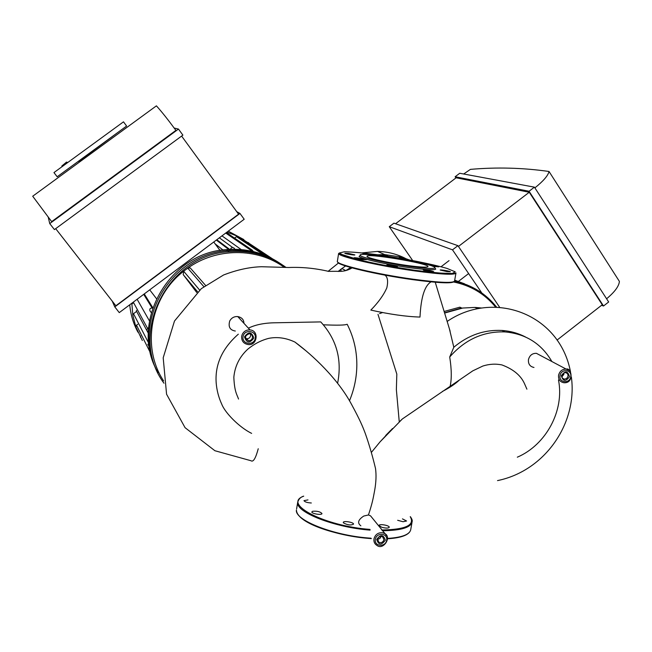 <?xml version="1.0" encoding="UTF-8"?>
<svg xmlns="http://www.w3.org/2000/svg" width="652" height="652" viewBox="0 0 652 652"><rect width="100%" height="100%" fill="white"/><g stroke="black" fill="none" stroke-linecap="round" stroke-linejoin="round"><path stroke-width="0.98" d="M352.096 267.833L351.061 267.279L345.845 270.564M441.078 266.733L449.049 260.629M468.625 273.571L458.209 281.574M382.871 255.47L384.313 254.59L385.389 255.062M340.8 271.289L341.192 269.031L346.049 265.649M338.347 271.305L341.192 269.031L342.267 268.705L343.408 269.325M398.739 257.972L400.662 256.937L401.681 257.377M378.103 254.793L384.696 254.598L401.021 256.986L408.959 259.781M454.623 280.596L467.329 285.014L454.623 280.596M454.705 280.164L464.558 283.816M328.062 271.371L338.73 262.789M362.325 252.862L377.541 251.403C387.41 251.639 396.669 253.954 405.308 258.347M453.27 281.933C470.508 285.332 484.623 293.718 495.618 307.1M460.671 307.654L459.741 307.206L444.069 311.485M459.741 307.206L462.015 308.135M461.404 308.021L444.468 312.805M496.604 307.133C485.773 293.555 471.763 284.9 454.583 281.159M444.55 313.074L462.708 308.037L474.949 307.418L481.421 307.988M196.757 292.528L183.22 274.622L183.66 271.216L187.752 268.151L190.229 267.923L192.796 270.849M163.619 380.915C141.264 347.337 150.188 296.856 183.66 271.216L199.618 290.042M203.856 286.668L187.752 268.151C216.537 247.475 257.206 247.548 284.378 267.426M286.057 267.459C269.357 255.331 250.401 250.083 229.178 251.696C166.912 254.785 127.637 334.59 163.978 383.213M229.178 251.696L227.801 250.653C170.196 253.718 130.359 323.669 157.996 372.805C130.359 323.669 170.196 253.718 227.801 250.653C247.548 249.105 265.429 253.644 281.452 264.272C265.429 253.644 247.548 249.105 227.801 250.653L226.448 249.618C246.065 248.086 263.832 252.601 279.757 263.163M242.674 250.612L221.965 235.869M230.115 250.474L216.325 240.083M144.271 293.93L152.772 307.654M137.124 299.268L149.447 320.914M142.34 340.491L135.909 327.068L132.845 315.34L133.505 313.718L136.602 311.395L136.472 310.311M136.602 311.395L148.346 333.327M149.715 289.855L156.439 298.608M220.017 250.45L213.758 242.006M235.69 250.303L234.06 248.086L232.389 247.336L230.808 248.461L230.995 250.376L216.798 239.732M135.909 327.068L136.496 325.185L137.686 324.288M151.419 356.538L152.169 359.032M234.541 238.102L236.464 236.66L264.81 255.592L265.853 255.209L267.768 256.831M249.797 251.533L252.194 250.115L254.125 252.405M151.264 312.585L150.058 311.02C149.341 309.105 150.025 308.103 152.128 308.021L152.592 308.2M148.632 327.483L146.749 329.773L147.205 331.069L148.379 331.681M148.778 342.862L147.841 344.655L149.21 346.293M140.612 337.516L140.62 335.943M132.845 303.571L132.136 303.001M132.845 315.34L131.818 303.237M246.766 242.544L248.518 242.642L249.08 243.351M236.464 236.66L238.192 236.489L239.007 237.393M226.635 232.381L226.912 232.911M226.945 232.145L238.192 236.489L251.868 245.201M157.091 370.98C129.634 322.145 169.202 252.65 226.448 249.618M137.971 332.227C133.35 323.694 130.612 314.541 129.756 304.777M228.257 231.167L243.889 239.594M426.098 270.914L423.262 270.042C422.846 269.382 433.767 271.216 433.71 271.786L426.098 270.914M446.922 271.591L440.19 270.042C439.774 269.415 450.434 271.208 450.377 271.754L446.922 271.591M429.163 265.111C433.262 265.437 436.441 266.024 438.714 266.872L432.463 266.22M398.193 258.453L406.677 259.969M366.057 254.516L363.05 253.652L372.08 254.916M348.575 253.449L354.867 254.883C355.25 255.494 344.655 253.767 344.786 253.245L348.575 253.449M354.721 257.711C359.17 258.102 362.39 258.705 364.378 259.52C364.778 260.164 353.889 258.388 354.012 257.825L354.721 257.711M387.117 265.054L386.913 264.908C386.514 264.247 397.508 266.065 397.427 266.644C394.892 266.782 391.461 266.252 387.117 265.054M435.218 268.339L435.74 269.08C434.338 270.319 425.291 269.806 408.592 267.532C385.862 264.378 360.075 258.518 359.073 256.383L360.303 255.478M408.462 266.301C386.375 263.221 361.314 257.548 360.311 255.486C355.201 250.392 437.59 264.027 434.86 267.825C433.482 269.015 424.68 268.51 408.462 266.301M406.4 265.372C387.753 262.78 366.75 257.939 367.052 256.391C365.087 252.78 428.119 263.212 427.997 266.481C427.557 267.638 420.361 267.263 406.4 265.372M381.681 527.248C385.854 528.348 388.372 528.348 389.244 527.24C389.529 525.373 378.885 523.548 379.073 525.496L381.681 527.248M397.663 520.296L403.058 521.73L406.587 520.997L402.455 518.878M307.972 499.905L303.962 500.638C304.761 501.95 307.214 502.733 311.314 502.985M312.61 511.282L311.835 511.926C311.501 513.752 322.121 515.43 321.949 513.523C320.189 511.649 317.076 510.907 312.61 511.282M343.449 522.871C347.5 525.096 350.866 525.52 353.547 524.143C353.857 522.252 343.131 520.492 343.294 522.456L343.449 522.871M399.26 421.885L396.367 389.66L396.823 374.101L377.981 314.354M371.363 452.431L380.1 441.811L392.504 428.535M347.198 324.28C353.58 336.839 356.791 350.246 356.84 364.492C356.799 377.019 354.346 389.114 349.48 400.776M390.744 430.328L385.723 435.446M305.967 350.817L294.94 342.072C286.155 337.923 277.467 336.676 268.868 338.331C261.444 340.197 254.435 343.791 247.85 349.113C239.528 356.774 234.859 366.155 233.84 377.263C234.451 391.966 237.092 394.753 238.542 399.057M375.153 467.003L375.528 468.543C376.391 474.925 376.114 482.162 374.688 490.263C373.058 498.894 372.52 502.537 368.462 514.958L370.564 515.862L386.799 535.814M360.874 525.83C357.125 522.994 358.103 519.734 363.783 516.042L368.462 514.958M526.914 389.179L524.567 383.816C520.899 375.503 513.344 369.203 501.893 364.916C495.61 363.637 489.269 364.003 482.863 366.033L472.847 370.817L402.349 418.959L400.238 420.956M379.562 313.604L382.553 312.569M431.86 281.452C424.949 284.663 420.996 296.53 419.994 317.059C406.237 316.66 389.855 314.337 370.841 310.091C378.323 302.471 383.645 295.079 386.799 287.907C388.584 280.075 387.361 275.535 383.132 274.288M450.092 386.514C451.771 379.203 451.649 369.358 449.717 356.986L453.816 347.255L449.481 329.146M453.816 347.255C468.177 335.169 484.249 329.57 502.016 330.45C510.361 331.037 518.161 333.205 525.422 336.937M517.321 457.191C546.164 444.868 564.624 410.336 558.479 380.002M551.885 361.534C541.462 343.669 525.814 333.791 504.95 331.909C483.36 331.208 464.957 339.57 449.717 356.986M323.392 324.802C337.182 325.397 345.006 325.234 346.88 324.329M337.63 383.148C342.227 359.668 336.595 339.252 320.735 321.909L275.625 322.773C264.614 322.862 255.543 324.655 248.404 328.168M250.433 333.971L250.604 335.698C250.083 337.744 248.771 338.763 246.668 338.755L245.608 338.478M243.921 323.286C243.864 319.651 241.802 317.41 237.752 316.562C234.182 316.367 231.509 317.834 229.74 320.955C228.078 326.791 229.944 330.148 235.323 331.037M563.956 372.993L563.939 374.199L561.959 376.783M540.296 355.389L536.4 353.319C532.301 353.254 529.652 355.332 528.47 359.554C528.087 363.971 529.929 366.603 533.98 367.459M251.639 433.376C239.26 427.362 224.973 412.7 221.77 404.232C218.665 397.524 216.806 390.434 216.187 382.968C214.842 364.607 222.226 348.347 238.33 334.183M366.505 259.643L364.37 259.553M381.184 536.327L379.888 538.503L377.516 539.294M557.069 340.067L602.261 304.753L529.261 192.258L458.454 246.44M463.678 173.994L470.426 169.373C496.742 167.067 522.945 167.768 549.025 171.484C548.055 175.632 543.336 181.101 534.884 187.882M606.588 298.771C614.697 292.023 618.968 286.236 619.4 281.411L549.025 171.484M601.568 305.291L603.516 306.008L608.666 301.982L534.412 187.157L529.065 191.256L603.516 306.008M529.261 192.258L456.139 177.784L395.552 223.734M393.922 223.163L457.932 245.674L452.504 249.83L389.26 226.7L393.922 223.163M529.065 191.256L455.129 176.749L455.919 177.947M457.932 245.674L499.668 307.32M452.504 249.83L481.812 292.976M389.26 226.7L412.618 260.466M455.129 176.749L459.733 173.261L534.412 187.157M78.517 161.183L116.553 133.399L78.729 161.476M62.217 166.562L61.818 166.007L67.107 162.258M66.488 162.144L61.818 166.007M55.689 228.656L115.869 305.772L238.567 214.182L181.606 136.072M126.61 126.048L57.18 176.773L53.961 172.584L123.489 121.834L126.61 126.048M175.91 130.384C168.183 119.862 161.688 111.679 156.407 105.844L32.706 196.228L51.655 221.623L175.91 130.384M48.24 217.222L49.739 223.603L54.418 229.585L182.894 135.135L178.469 129.063L174.198 128.053M112.185 301.045L114.793 306.888L119.259 312.618L244.198 219.251L239.969 213.448L236.733 211.664M49.739 223.603L178.469 129.063M114.793 306.888L239.969 213.448M399.668 257.263L402.977 258.705M183.22 274.622L197.597 291.778M136.496 325.185L150.49 352.96M133.505 313.718L148.615 342.993M133.293 302.129L147.523 328.315M225.731 233.049L251.183 250.49M144.108 294.052L152.682 307.915M414.648 270.27L387.647 265.902C369.7 262.454 355.682 259.235 345.601 256.244L339.227 253.025L344.403 251.762C353.221 251.965 365.568 253.131 381.461 255.266C406.367 258.974 431.779 264.052 446.897 268.38L455.218 271.819L452.195 273.506L437.802 272.992L414.648 270.27M414.721 270.906C378.299 265.869 337.703 256.423 338.608 253.465L360.426 260.295C376.815 264.036 394.892 267.369 414.656 270.278C441.331 273.579 455.104 274.459 455.984 272.903C455.365 275.177 441.608 274.508 414.721 270.906M455.911 273.318L454.583 280.865C453.931 283.318 440.165 282.772 413.286 279.227C376.889 274.272 336.359 264.63 337.296 261.452L337.345 261.118M453.882 281.737C451.38 283.669 437.761 282.992 413.026 279.7C377.141 274.818 337.117 265.307 337.744 262.112M371.029 538.202L368.73 538.03C332.887 535.398 294.394 519.978 296.424 510.003C296.807 522.871 333.897 535.088 368.51 538.389L371.355 538.609L368.494 538.373C338.453 536.099 304.696 524.575 298.453 514.966M407.092 534.151C403.286 536.661 396.766 538.202 387.532 538.756M370.091 530.125C334.231 527.427 295.682 512.179 297.679 502.407L296.595 508.976M411.95 522.717L410.85 528.943C410.385 534.273 402.618 537.444 387.557 538.438M410.361 516.669C411.868 518.845 412.48 520.41 412.186 521.364C411.453 527.411 401.518 530.532 382.365 530.712M370.034 529.416C324.011 526.034 282.096 503.735 303.71 496.188M410.23 516.702C415.169 525.137 405.691 529.571 381.803 530.003M258.233 448.747C255.674 458.405 253.237 462.398 250.938 460.719L214.899 450.728L185.07 427.679L166.57 394.224L163.196 357.785L174.483 321.045L201.321 288.649L223.571 274.989C237.002 269.814 249.643 267.067 261.493 266.733L288.657 267.507C301.697 266.953 314.998 268.233 328.559 271.362L336.375 271.297C342.357 271.778 347.54 270.661 351.933 267.956M382.642 532.749L384.582 533.499C392.154 536.759 383.384 550.59 376.97 545.447C374.598 543.972 373.596 541.779 373.963 538.878C375.275 534.436 378.16 532.399 382.642 532.749M252.454 337.654C252.568 335.421 251.525 334.109 249.333 333.71C244.598 335.666 244.313 338.005 248.485 340.727C250.604 340.743 251.925 339.716 252.454 337.654M253.832 338.013C249.789 343.555 246.676 343.18 244.492 336.872C248.542 331.322 251.648 331.705 253.832 338.013M243.017 336.693C241.745 344.484 254.141 345.976 255.291 338.192C256.595 330.425 244.182 328.877 243.017 336.693M241.656 336.334L242.299 334.248C243.987 331.175 246.554 329.733 250.001 329.912C259.252 330.564 257.418 345.519 248.225 344.558C243.628 343.759 241.436 341.012 241.656 336.334M568.006 376.31C568.194 374.281 567.362 373.066 565.504 372.667C561.665 372.162 560.728 379.668 564.363 379.195L566.694 378.486L568.006 376.31M562.855 378.535L564.363 379.195L562.594 378.258M569.481 376.669C565.724 381.852 563.01 381.518 561.331 375.666C565.088 370.483 567.811 370.817 569.481 376.669M560.044 375.511C558.625 382.765 569.449 384.069 570.761 376.823C572.195 369.586 561.364 368.241 560.044 375.511M536.4 353.319L566.205 369.13C571.478 367.019 574.591 383.62 563.825 382.74C559.946 381.933 558.193 379.399 558.577 375.153C559.734 371.094 562.277 369.081 566.205 369.13L569.383 370.548M383.93 539.701L382.512 536.555C378.054 536.319 376.832 538.226 378.861 542.285C381.314 543.149 383.009 542.285 383.93 539.701M377.793 541.193L378.861 542.285L377.598 540.695M385.316 540.166C381.493 545.439 378.625 545.194 376.701 539.457C380.532 534.184 383.4 534.42 385.316 540.166M375.34 539.343C374.036 546.588 385.471 547.509 386.669 540.28C387.997 533.051 376.546 532.081 375.34 539.343M388.013 256.236L384.321 254.59M342.267 268.705L345.723 270.596M400.662 256.937L405.96 259.235M384.696 254.598L377.541 251.403M461.583 308.005L459.921 307.198M477.574 308.665L474.949 307.418M205.567 285.413L190.229 267.923M223.008 250.001L215.16 243.905M232.389 247.336L219.357 237.817M247.54 242.34L273.889 259.74M237.393 236.326L265.853 255.209M226.399 232.56L252.194 250.115M143.709 294.345L152.128 308.021M437.647 272.976L437.541 273.595M360.311 255.486L359.073 256.383M434.86 267.825L435.74 269.08M338.608 253.465L337.328 261.574M409.489 532.219C406.424 535.879 399.122 538.063 387.573 538.78M297.679 502.407C298.6 499.147 300.588 497.06 303.653 496.139M294.94 342.072C312.805 355.226 337.989 378.942 351.55 404.395C360.214 420.45 362.585 426.302 365.348 433.621C369.162 444.468 372.553 456.107 375.528 468.543M442.423 391.445C449.684 387.687 455.3 383.922 459.277 380.149M402.349 418.959L380.1 441.811M435.096 281.754L450.124 331.167M447.109 321.477C493.214 289.724 559.473 313.278 570.516 371.868M571.364 377.043C577.696 422.855 545.325 470.826 497.517 480.606M504.95 331.909L502.016 330.45M249.333 333.71C244.541 335.34 244.255 337.679 248.485 340.727L246.668 338.755M237.752 316.562L250.001 329.912C259.186 330.548 257.41 345.821 248.225 344.558M66.325 162.12L66.92 162.209M67.466 162.723L67.066 162.209"/></g></svg>
